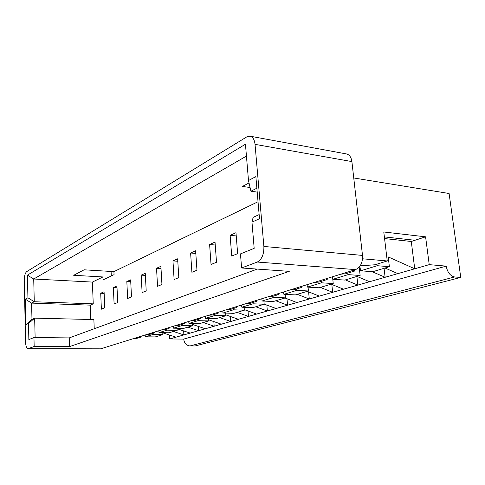 <?xml version="1.0" encoding="UTF-8"?>
<svg xmlns="http://www.w3.org/2000/svg" width="485" height="485" viewBox="0 0 485 485"><rect width="100%" height="100%" fill="white"/><g stroke="black" fill="none" stroke-linecap="round" stroke-linejoin="round"><path stroke-width="0.73" d="M362.501 255.419L351.898 161.59L255.037 144.354C254.492 139.619 252.831 136.897 250.048 136.176L246.713 136.915L26.681 271.636C25.117 273.043 24.311 275.995 24.25 280.5L25.572 342.131C25.772 346.199 26.59 348.406 28.033 348.745L34.168 346.49L33.956 337.548L28.857 339.609L28.5 323.519L25.863 324.72L25.305 299.166L27.924 297.778L27.421 275.134L245.446 144.233L248.49 180.523L255.868 176.601L259.493 218.723L251.976 222.13L254.176 248.338L240.469 253.891L241.597 267.975L257.28 262.039C261.851 259.523 264.052 254.328 263.876 246.453L362.501 255.419C362.774 262.627 360.458 267.356 355.553 269.605L100.68 348.824L28.033 348.745M111.089 271.454L111.295 275.971M250.048 136.176L346.417 153.927C349.43 154.666 351.261 157.225 351.898 161.59M250.078 187.513L242.403 186.44L249.041 182.942M258.026 201.736L113.914 271.63L114.054 274.649L103.062 279.9L102.941 276.953L92.38 282.076L93.247 303.852L90.24 305.144L90.798 319.494M360.179 265.822L374.863 264.786L387.248 260.96L383.787 231.994L425.587 236.819L429.225 264.646L446.188 266.132C447.467 272.4 450.286 276.013 454.645 276.965L189.987 345.944L195.073 345.969L460.75 277.438L449.104 193.503L353.753 177.971M384.569 238.565L411.274 241.481L425.587 236.819M353.607 270.212L354.711 271.018L354.59 269.902M340.931 274.152L345.702 273.801L354.711 271.018M314.365 282.409L318.942 282.076L327.217 279.518L327.108 278.445M289.891 290.012L294.286 289.69L301.919 287.332L301.822 286.308M267.277 297.044L271.509 296.735L278.572 294.553L278.481 293.558M246.319 303.555L250.393 303.258L256.947 301.233L256.868 300.276M226.841 309.612L230.775 309.327L236.868 307.441L236.795 306.52M208.689 315.25L212.485 314.977L218.171 313.219L218.104 312.328M191.739 320.524L195.406 320.258L200.717 318.615L200.663 317.748M175.867 325.453L179.42 325.199L184.397 323.659L184.342 322.822M160.978 330.085L164.415 329.836L169.089 328.387L169.041 327.575M146.979 334.432L150.314 334.189L154.709 332.831L154.666 332.043M133.593 338.597L135.994 338.615L141.177 337.014L141.135 336.25M139.613 336.723L141.177 337.014M362.531 258.79L387.248 260.96M326.011 278.79L327.217 279.518M300.627 286.677L301.919 287.332M277.208 293.952L278.572 294.553M255.534 300.694L256.947 301.233M235.413 306.944L236.868 307.441M216.68 312.77L218.171 313.219M199.208 318.202L200.717 318.615M182.863 323.283L184.397 323.659M167.543 328.042L169.089 328.387M153.151 332.516L154.709 332.831M384.369 236.898L414.954 240.281M35.126 337.56L34.659 318.142L93.872 319.566L94.235 328.751M230.12 235.328L231.727 256.056L237.644 253.643L235.983 232.703L230.12 235.328L236.237 235.928M209.611 244.507L211.048 264.483L216.51 262.258L215.031 242.082L209.611 244.507L215.249 245.01M190.611 253.012L191.896 272.291L196.965 270.224L195.637 250.763L190.611 253.012L195.819 253.431M172.963 260.912L174.115 279.542L178.826 277.62L177.637 258.814L172.963 260.912L177.795 261.257M156.528 268.266L157.558 286.289L161.948 284.501L160.887 266.313L156.528 268.266L161.02 268.563M141.183 275.134L142.111 292.588L146.209 290.915L145.257 273.31L141.183 275.134L145.367 275.383M126.827 281.561L127.658 298.481L131.496 296.917L130.641 279.851L126.827 281.561L130.738 281.767M113.363 287.587L114.108 304.004L117.709 302.537L116.94 285.98L113.363 287.587L117.024 287.763M100.71 293.249L101.377 309.194L104.766 307.811L104.075 291.74L100.71 293.249L104.148 293.401M28.5 323.519L34.659 318.142L31.974 319.385L31.592 303.101L34.265 301.737L33.72 279.008L246.441 156.091M113.914 271.63L84.123 269.805L73.702 275.298L102.941 276.953M27.421 275.134L33.72 279.008L92.38 282.076M93.247 303.852L34.265 301.737L27.924 297.778M25.305 299.166L31.592 303.101L90.24 305.144M255.037 144.354L263.876 246.453M31.974 319.385L25.863 324.72M33.956 337.548L69.24 337.906L257.256 269.084M259.135 214.6L253.128 217.371L251.976 222.13M248.49 180.523L250.927 191.229L256.862 188.198M250.927 191.229L257.202 192.09M241.597 267.975L289.266 271.358L69.525 346.617L69.24 337.906M34.168 346.49L69.525 346.617M356.99 276.42L369.576 281.724L357.845 285.089L356.893 276.45M332.504 276.771L332.922 279.293L344.799 280.081L360.131 275.48L359.197 267.12M376.942 264.143L377.221 265.707L389.388 266.708L388.212 256.898L414.73 268.793L411.274 241.481M359.852 266.295L360.628 270.794L377.221 265.707M347.89 273.122L348.145 274.619L360.131 275.48M332.922 279.293L348.145 274.619M321.209 281.373L321.446 282.81L333.231 283.549L332.571 277.171M307.035 284.683L307.429 287.108L321.446 282.81M296.626 288.969L296.844 290.351L308.424 290.988L308.054 287.144M283.525 291.988L283.889 294.328L296.844 290.351M273.892 295.995L274.098 297.329L285.471 297.869L285.156 294.389M261.754 298.76L262.094 301.009L274.098 297.329M252.812 302.513L253.006 303.798L264.173 304.253L263.907 301.088M241.536 305.047L241.851 307.217L253.006 303.798M233.218 308.569L233.394 309.812L244.355 310.2L244.125 307.302M222.706 310.897L223.003 313.001L233.394 309.812M214.946 314.213L215.116 315.42L225.871 315.741L225.67 313.086M205.131 316.359L205.41 318.396L215.116 315.42M197.874 319.494L198.032 320.658L208.586 320.924L208.417 318.475M188.683 321.47L188.95 323.44L198.032 320.658M181.887 324.435L182.039 325.562L192.393 325.781L192.242 323.519M173.266 326.266L173.515 328.175L182.039 325.562M166.882 329.072L167.028 330.164L177.189 330.34L177.055 328.242M158.777 330.764L159.013 332.625L167.028 330.164M152.775 333.431L152.908 334.492L162.881 334.626L162.766 332.68M145.142 335.008L145.367 336.808L152.908 334.492M429.225 264.646L385.12 277.274L384.059 268.308M454.645 276.965L460.75 277.438M446.188 266.132L183.7 339.094C184.318 343.234 186.416 345.514 189.987 345.944M169.532 335.05L169.762 338.954L183.7 339.094M162.778 332.855L176.031 337.16L169.762 338.954M145.367 336.808L155.236 336.923L162.881 334.626M360.628 270.794L372.698 271.715L389.388 266.708M307.429 287.108L319.1 287.787L333.231 283.549M283.889 294.328L295.359 294.904L308.424 290.988M262.094 301.009L273.352 301.5L285.471 297.869M241.851 307.217L252.903 307.635L264.173 304.253M223.003 313.001L233.849 313.346L244.355 310.2M205.41 318.396L216.049 318.687L225.871 315.741M188.95 323.44L199.39 323.683L208.586 320.924M173.515 328.175L183.76 328.369L192.393 325.781M159.013 332.625L169.071 332.771L177.189 330.34M385.029 268.017L397.845 273.631M372.098 271.667L385.12 277.274L369.576 281.724M331.14 284.174L343.495 289.199L357.845 285.089L345.362 279.912M307.235 291.346L319.354 296.111L332.643 292.303L331.831 284.452M320.397 287.399L332.643 292.303L343.495 289.199M285.053 297.996L296.941 302.531L309.291 298.996L308.593 291.879M297.275 294.328L309.291 298.996L319.354 296.111M264.161 304.083L276.08 308.508L287.581 305.21L286.987 298.73M275.795 300.773L287.581 305.21L296.941 302.531M244.313 309.63L256.613 314.08L267.35 311.006L266.841 305.077M255.795 306.769L267.35 311.006L276.08 308.508M225.804 314.844L238.414 319.294L248.459 316.42L248.017 310.97M237.129 312.364L248.459 316.42L256.613 314.08M208.508 319.748L221.348 324.18L230.769 321.482L230.387 316.462M219.663 317.602L230.769 321.482L238.414 319.294M192.302 324.374L205.325 328.769L214.176 326.235L213.843 321.591M203.282 322.513L214.176 326.235L221.348 324.18M177.086 328.733L190.247 333.092L198.577 330.703L198.292 326.393M187.895 327.126L198.577 330.703L205.325 328.769M173.406 331.473L183.888 334.911L183.639 330.903M176.031 337.16L190.247 333.092M257.28 262.039L355.553 269.605M100.68 348.824L28.391 348.679"/></g></svg>
